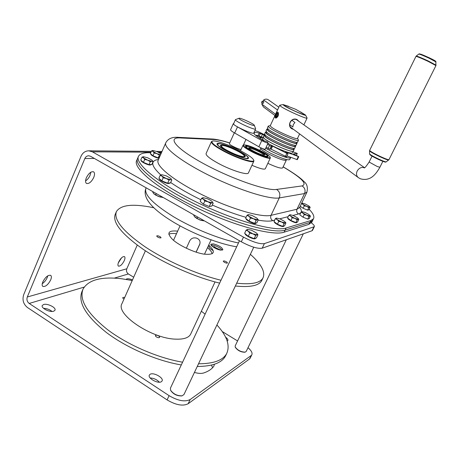 <?xml version="1.0" encoding="UTF-8"?>
<svg xmlns="http://www.w3.org/2000/svg" width="459" height="459" viewBox="0 0 459 459"><rect width="100%" height="100%" fill="white"/><g stroke="black" fill="none" stroke-linecap="round" stroke-linejoin="round"><path stroke-width="0.69" d="M234.354 153.903C240.952 156.536 244.32 157.248 244.469 156.037C243.178 154.052 238.829 151.436 231.422 148.177C226.287 146.071 222.982 145.176 221.496 145.486C220.848 146.937 225.134 149.743 234.354 153.903M244.796 156.875L244.469 156.037M199.958 243.649L196.062 252.152M196.148 252.18L199.636 244.572C200.675 241.698 199.763 239.587 196.911 238.244C193.75 237.28 191.357 238.129 189.728 240.797L186.343 248.244M309.217 209.338C313.21 213.487 314.627 216.637 313.468 218.782L310.749 220.595L286.135 228.014C274.958 231.881 235.341 221.112 197.272 202.517C159.147 183.961 134.43 163.502 138.48 156.341C139.748 153.88 143.3 152.663 149.146 152.704L150.77 152.709M159.439 152.755L161.442 152.767M312.797 220.159L309.836 222.477L285.137 230.102C273.92 234.067 234.285 223.39 196.245 204.794C158.143 186.245 133.489 165.693 137.58 158.435C133.489 165.693 158.143 186.245 196.245 204.794C234.285 223.39 273.92 234.067 285.137 230.102L309.836 222.477L312.568 220.63L313.468 218.782M301.827 202.815L302.624 203.44M303.657 217.434L305.958 218.381M303.537 208.455L306.078 209.511M205.747 205.07L206.286 205.288M286.02 159.439L286.278 160.197C284.155 160.816 278.389 158.808 268.974 154.178C263.391 151.2 260.666 149.227 260.798 148.251L261.286 148.022M282.664 167.868L282.641 167.919C281.069 168.694 276.134 167.162 267.844 163.324M261.75 151.344C252.863 146.926 246.856 144.786 243.718 144.918C242.708 145.692 245.376 147.792 251.727 151.223C260.431 155.848 271.068 159.267 270.179 157.225C269.622 155.985 266.811 154.023 261.75 151.344M270.294 157.529L270.328 158.005C269.932 159.388 259.679 155.911 251.452 151.545C245.64 148.429 242.817 146.341 242.989 145.285L243.718 144.918M260.999 151.338C266.409 154.235 268.699 156.031 267.872 156.726C265.256 156.852 260.138 155.016 252.525 151.235C248.29 148.974 245.949 147.339 245.513 146.329C244.808 144.585 253.793 147.523 260.999 151.338M265.308 168.757L265.285 168.814C264.023 169.715 259.576 168.545 251.945 165.292M239.145 151.068C246.489 155.05 249.507 157.546 248.21 158.562C246.311 159.491 235.002 155.572 226.304 150.913C220.739 147.913 217.646 145.687 217.032 144.246C215.925 141.544 229.03 145.652 239.145 151.068M241.124 151.091C229.833 145.09 215.053 139.903 212.391 141.131C210.612 142.365 214.525 145.618 224.118 150.885C237.946 158.332 255.296 163.622 253.695 160.099C252.811 158.097 248.617 155.096 241.124 151.091M253.787 160.329L253.844 161.184C253.213 163.553 236.683 158.166 223.803 151.24C215.196 146.553 211.06 143.369 211.398 141.693L211.926 141.297M248.462 172.825L248.417 172.928C247.676 175.522 231.107 170.352 218.312 163.37C209.757 158.642 205.684 155.36 206.097 153.524L211.369 141.762M234.314 132.806L229.38 143.684C228.565 144.459 237.946 149.158 240.734 149.364L241.113 149.387M137.499 158.63L136.684 160.53C132.542 167.885 157.144 188.523 195.213 207.066C233.224 225.662 272.875 236.247 284.138 232.185L308.924 224.353L311.908 221.995M264.791 156.158L267.454 156.255C268.653 155.073 255.296 148.028 249.013 146.501L246.173 146.364C244.876 147.488 258.595 154.729 264.791 156.158M250.895 147.655L248.761 147.551C247.785 148.412 258.147 153.874 262.846 154.97L264.883 155.05C265.795 154.155 255.646 148.802 250.895 147.655M270.058 148.773L271.154 149.198L272.577 146.134L286.852 153.346L288.034 153.754L285.498 151.831L298.752 156.674L293.421 153.903L297.266 153.455L293.031 151.797M262.978 137.516L256.552 135.153L261.682 137.838L259.197 137.907M267.614 144.08L269.479 145.503L271.24 146.243L271.378 145.727L272.577 146.134L271.378 145.721M266.191 147.15L269.806 149.324L271.235 146.243L269.806 149.324M286.995 155.957L297.329 159.68L298.752 156.674M271.154 149.198L286.588 156.817M270.753 147.287L271.762 147.884M293.502 129.346L292.555 129.082C286.227 126.644 290.903 116.638 297.013 119.564L299.142 121.543M298.23 120.895L296.686 119.713C291.717 117.355 286.823 125.072 291.752 128.256L292.664 128.721M275.331 117.974C274.178 117.183 276.926 111.239 277.97 112.271L278.315 112.765C278.802 114.985 278.12 116.729 276.255 117.997L275.331 117.974M275.813 117.487L276.536 117.86M307.019 117.877L307.077 118.106C307.163 119.501 285.395 109.793 280.719 106.339L279.847 105.231M297.489 138.434L297.472 138.475C297.363 140.27 275.664 130.752 271.189 126.931L270.259 125.732L279.692 105.329M298.356 139.892L298.448 140.328C298.327 142.347 274.161 131.762 269.232 127.504L268.217 126.168L268.509 126.013M297.616 142.083L297.593 142.135C297.455 144.195 273.3 133.626 268.389 129.335L267.379 127.981L268.199 126.208M296.445 143.001L296.422 143.047C296.273 145.05 273.105 134.929 268.395 130.781L267.431 129.467L267.758 128.761M296.663 142.542L297.025 143.334C296.875 145.423 272.721 134.866 267.827 130.551L266.822 129.186L267.643 129.002M296.198 145.09L296.175 145.136C296.009 147.264 271.86 136.725 266.983 132.376L265.99 130.999L266.805 129.226M295.028 146.008L295.005 146.054C294.827 148.114 271.671 138.021 266.989 133.816L266.036 132.479L266.352 131.796M295.252 145.526L295.607 146.341C295.43 148.492 271.286 137.964 266.421 133.592L265.434 132.198L266.26 131.997M294.781 148.091L294.758 148.137C294.558 150.328 270.42 139.823 265.577 135.411L264.596 134.005L265.411 132.244M293.617 149.003L293.594 149.055C293.381 151.177 270.236 141.114 265.583 136.851L264.648 135.485L264.952 134.826M293.846 148.509L294.19 149.336C293.978 151.55 269.846 141.062 265.015 136.621L264.045 135.21L264.877 134.986M293.37 151.08L293.347 151.137C293.112 153.386 268.985 142.915 264.177 138.44L263.208 137.012C261.475 138.291 280.793 148.418 289.543 150.764C291.804 151.407 293.072 151.527 293.347 151.137L293.37 151.08M300.53 111.898L305.516 115.048C306.555 116.649 287.925 108.404 283.846 105.45L283.071 104.554L288.608 106.339M278.401 113L277.97 112.271M265.663 148.286L271.412 151.378C282.061 156.439 288.436 158.596 290.541 157.85L290.449 157.271M261.963 148.314L270.558 153.208C281.201 158.269 287.581 160.409 289.698 159.64L289.727 159.583M267.947 143.363C275.32 147.494 282.228 150.569 288.688 152.589C290.949 153.214 292.217 153.329 292.498 152.927L292.521 152.876M263.191 137.057L262.376 138.813L264.086 140.861M265.686 148.234C273.03 152.394 279.938 155.458 286.41 157.426C288.677 158.039 289.95 158.131 290.243 157.707L290.272 157.649M272.239 146.869L271.16 146.415M270.213 148.446L271.252 148.98M233.677 123.5L233.31 123.66C233.166 124.159 234.56 125.244 237.487 126.913L262.852 141.16C265.755 142.554 267.511 143.162 268.119 142.99L267.402 141.877L263.386 140.552L259.151 137.878C255.847 135.744 254.194 134.275 254.2 133.489L254.286 132.731C254.659 132.198 256.306 132.33 259.232 133.127L264.177 135.089M233.298 123.683L230.573 129.708C230.418 130.241 231.795 131.349 234.71 133.035L259.972 147.396C262.869 148.785 264.625 149.382 265.25 149.181L268.119 142.99M264.912 134.917L258.572 131.796L254.917 130.511M262.479 134.28L261.28 136.88M259.134 136.076L260.351 133.437M227.188 341.071L227.836 340.561C228.18 339.649 227.423 338.507 225.57 337.141M132.473 279.956C130.098 278.906 128.199 278.55 126.776 278.877L126.059 279.382M150.104 374.297L149.37 375.049C147.373 378.147 158.12 384.097 161.39 381.687L162.067 380.981C164.024 377.872 153.484 371.997 150.104 374.297M43.571 304.535L42.262 305.528C40.771 308.104 50.025 312.671 53.737 311.196L54.977 310.232C56.446 307.662 47.375 303.135 43.571 304.535M211.513 365.083L212.569 367.734M194.438 372.421C198.248 373.511 201.3 373.701 203.607 372.995C208.38 371.406 211.811 369.111 213.9 366.098L214.387 364.268M124.269 260.632C125.141 258.532 125.198 257.189 124.458 256.598C122.616 256.363 120.671 258.199 118.623 262.106C117.756 264.206 117.699 265.543 118.433 266.122C120.287 266.352 122.237 264.522 124.269 260.632M118.279 262.996L121.543 257.843M93.745 177.449C94.847 174.592 94.778 172.716 93.533 171.804C91.048 171.305 88.65 173.313 86.338 177.834C85.254 180.68 85.322 182.556 86.55 183.451C89.057 183.95 91.456 181.948 93.745 177.449M85.575 180.903C87.445 179.698 88.943 177.84 90.062 175.321L90.83 172.217M50.708 279.87C51.609 277.592 51.592 276.083 50.645 275.343C48.006 274.872 45.395 277.07 42.802 281.935C41.912 284.207 41.935 285.71 42.865 286.445C45.527 286.898 48.138 284.712 50.708 279.87M42.257 283.685C44.362 282.279 46.009 280.26 47.202 277.626L47.759 275.836M137.23 245.123L126.804 268.785L27.299 296.99L84.84 158.521C85.661 156.748 86.946 155.831 88.696 155.767L90.543 156.278L241.302 241.795L243.494 237.131L92.397 151.826L88.805 150.816C85.259 150.902 82.66 152.744 81.008 156.335L23.713 294.638C22.089 299.87 23.346 304.174 27.483 307.536L167.093 399.909L169.09 395.652C177.954 400.833 184.971 402.136 190.152 399.548L188.156 403.742C182.957 406.376 175.935 405.102 167.093 399.909M169.09 395.652L29.187 303.451L84.169 287.099M27.299 296.99C26.479 299.612 27.11 301.77 29.187 303.451M243.494 237.131C252.972 242.128 259.937 244.286 264.395 243.603L314.329 226.671C314.685 225.92 313.704 224.658 311.374 222.885M264.395 243.603L262.209 248.193C257.728 248.933 250.763 246.804 241.302 241.795M262.209 248.193L312.005 230.768L313.836 227.016M312.55 230.309L312.005 230.768M114.291 278.137L128.371 273.954C126.627 272.629 126.105 270.908 126.804 268.785M128.371 273.954L133.689 277.219M222.208 331.518L237.578 340.945M250.224 358.083L249.455 359.018L188.156 403.742M249.455 359.018L251.83 354.784C252.616 352.942 251.343 350.584 248.009 347.698M251.159 355.53L190.152 399.548M43.548 308.328C46.761 308.459 49.583 309.492 52.016 311.437M150.162 377.975C153.799 378.153 156.863 379.553 159.359 382.186M244.911 352.208L244.802 352.237C240.837 352.145 237.693 350.533 235.369 347.411L235.255 347.136M286.324 239.753L235.186 345.914L235.209 347.027C237.664 350.332 240.992 352.036 245.198 352.133L246.19 351.445M239.495 240.768L170.45 388.079L170.582 390.202C173.382 394.051 177.208 395.922 182.068 395.824L183.967 394.545M181.867 395.87L181.626 395.922C177.042 396.019 173.427 394.252 170.788 390.615L170.719 390.46M221.628 145.061C226.7 144.952 246.839 154.884 245.152 156.68L244.217 156.984C239.581 157.368 218.673 147.104 220.521 145.371L221.628 145.061M246.827 158.366C241.199 158.871 215.397 146.214 217.692 144.092L219.075 143.713C225.363 143.615 250.006 155.779 247.952 157.994L246.827 158.366M291.838 120.269L294.948 122.507L293.318 124.521L292.842 127.011L289.709 124.693M274.97 115.548L263.397 106.93L261.773 104.061L275.566 114.251M277.534 109.994L263.632 99.999C265.176 98.943 266.702 98.846 268.205 99.701L268.458 99.878M263.116 103.464L263.891 101.766L262.548 101.204L261.819 102.925L261.699 102.472M263.632 99.999L262.996 101.387M262.215 103.091L261.773 104.061M239.053 118.261L238.955 118.456C239.087 119.902 255.129 127.04 254.32 125.296L254.309 125.25C254.016 123.884 240.149 117.521 239.053 118.261L235.421 119.644L233.539 123.941C233.545 125.812 253.494 134.826 253.747 133.07L253.758 133.041M235.421 119.644L235.41 119.805C235.444 121.612 255.411 130.643 255.629 128.956L255.611 128.715M262.129 101.433L262.548 101.204M261.894 101.823L262.181 101.869M262.181 101.852L261.808 101.697L262.141 101.433L261.705 102.472L261.762 101.772L262.158 101.938M275.922 117.206C277.443 116.89 278.12 115.582 277.947 113.281L276.771 113.712L275.744 116.156L275.922 117.206M275.733 116.379L275.939 117.705L276.605 117.82M277.752 116.643L278.177 115.806M276.186 115.461L276.226 116.609L276.978 116.397L277.689 115.025L277.643 113.878L276.892 114.096L276.186 115.461L277.236 115.897M277.661 114.417L276.892 114.096M278.188 112.828L276.903 113.568M285.877 105.45L284.959 105.18C282.996 104.847 284.982 106.195 290.926 109.219C298.505 113.006 306.732 116.041 303.892 114.033L302.883 113.362M161.889 176.067L163.18 177.771L166.29 178.522L160.231 175.24L161.809 174.73C160.977 174.827 161.006 175.275 161.889 176.067M169.015 180.135L167.655 183.21L170.473 182.986L171.821 179.934L166.29 178.522L169.015 180.135L170.616 179.601C171.471 179.503 171.442 179.05 170.524 178.241L166.164 175.82L161.809 174.73M167.655 183.21L161.826 180.852L163.18 177.771M161.826 180.852L158.889 178.304L160.231 175.24M155.509 195.041L160.294 197.1M169.486 183.256L168.872 183.543C166.548 183.875 158.665 179.985 159.502 178.924L159.531 178.861M169.073 183.095L169.669 182.831M203.211 197.663L201.57 198.288L203.394 199.206L204.829 201.013L207.967 201.753L203.394 199.206C202.385 198.328 202.281 197.818 203.067 197.674L207.256 198.678C211.61 200.669 213.246 202.023 212.173 202.746L207.967 201.753L210.704 203.377L212.173 202.746L213.234 202.987L211.823 206.08L209.281 206.493L210.704 203.377M209.281 206.493L203.412 204.135L204.829 201.013M203.412 204.135L200.164 201.392L201.57 198.288M196.521 218.329L201.254 220.458M248.939 216.235L250.471 218.054L253.506 218.771L247.011 215.282L248.308 214.623C247.648 214.806 247.86 215.346 248.939 216.235M248.543 214.594L252.192 215.523L256.719 218.025L257.579 218.874L257.401 219.654L258.262 219.827L257.648 218.96M257.401 219.654L253.506 218.771L256.133 220.337L257.401 219.654M256.133 220.337L254.705 223.372L256.839 222.839L258.262 219.827M254.705 223.372L249.048 221.095L250.471 218.054M249.048 221.095L245.599 218.312L247.011 215.282M255.91 223.298L255.571 223.544C253.764 224.193 245.33 219.901 246.133 218.742M255.778 223.103L256.099 222.902M276.461 218.059L275.331 218.696L277.242 219.609L278.779 221.341L281.637 222.018L277.242 219.609C276.169 218.759 275.905 218.243 276.461 218.059L280.024 218.897L284.373 221.278L285.332 222.196L285.205 222.844L285.911 222.999L285.469 222.38M285.911 222.999L284.546 225.851L282.727 226.379L277.402 224.227L273.966 221.565L275.331 218.696M277.402 224.227L278.779 221.341M284.104 223.504L285.205 222.844L281.637 222.018L284.104 223.504L282.727 226.379M283.696 226.333L283.438 226.534C281.889 227.182 273.684 222.982 274.436 221.927M298.838 219.373L297.53 222.076L295.9 222.552L290.886 220.504L287.558 218.008L288.86 215.288L290.708 216.143L292.194 217.773L294.89 218.415L290.708 216.143C289.663 215.346 289.388 214.858 289.887 214.692L293.198 215.501L297.346 217.75L298.327 218.668L298.212 219.213L298.838 219.373L298.511 218.926M290.886 220.504L292.194 217.773M297.214 219.827L298.212 219.213L294.89 218.415L297.214 219.827L295.9 222.552M296.744 222.54L296.525 222.707C295.126 223.303 287.214 219.241 287.988 218.329M310.456 216.109L309.211 218.685L307.742 219.109L302.997 217.164L299.779 214.806L301.024 212.224L302.808 213.028L304.254 214.565L306.801 215.179L308.993 216.522L309.905 215.948L310.456 216.109L310.054 215.581M302.997 217.164L304.254 214.565M305.057 212.448L309.016 214.577L309.905 215.948L306.801 215.179L302.808 213.028L301.959 211.668L305.057 212.448M307.742 219.109L308.993 216.522M302.257 203.13L305.063 203.916L308.815 205.919L310.014 207.124M309.659 207.17L306.721 206.407L302.94 204.381L304.306 205.821L306.721 206.407L308.792 207.68L309.659 207.17M301.529 203.435L302.131 203.142L302.94 204.381L301.408 203.681M308.792 207.68L307.605 210.142L308.999 209.792L310.181 207.348M307.605 210.142L303.118 208.283L304.306 205.821M303.118 208.283L300.203 206.194M143.529 157.873L144.7 159.439L147.672 160.168L142.003 157.139L143.432 156.726L143.529 157.873M150.277 161.717L147.672 160.168L153.082 161.666L151.814 164.58L149.003 164.655L150.277 161.717L151.866 161.281C152.721 161.229 152.732 160.839 151.9 160.105L147.792 157.839L143.432 156.726M149.571 161.201L149.709 160.885M153.082 161.666L152.348 160.558M149.003 164.655L143.426 162.383L144.7 159.439M143.426 162.383L140.741 160.065L142.003 157.139M150.873 164.787L150.231 165.039C147.936 165.229 140.586 161.648 141.326 160.707L141.366 160.604M150.414 164.615L151.051 164.379M152.841 150.483L151.579 150.85L153.036 151.522L154.167 152.985L156.955 153.673L153.036 151.522L152.841 150.483M160.989 153.805L156.955 151.556L152.864 150.483M158.883 156.324L159.623 156.932M160.581 154.735L156.955 153.673L159.399 155.136L158.194 157.907L152.962 155.756L154.167 152.985M152.962 155.756L150.38 153.61L151.579 150.85M159.032 158.286C156.611 158.171 150.294 154.999 150.925 154.213L150.977 154.104M158.275 157.724L159.21 157.885M158.694 156.76L159.451 157.334M159.623 156.938L158.866 156.364M257.924 234.83L256.438 237.969L254.194 238.657L248.256 236.299L244.641 233.281L246.127 230.125L248.141 231.17L249.753 233.12L252.938 233.855L248.141 231.17C247.017 230.206 246.799 229.603 247.487 229.374L251.566 230.24L256.306 232.891L257.172 233.763L257.023 234.71L257.924 234.83L257.43 234.096M252.938 233.855L255.692 235.484L257.023 234.71L252.938 233.855M254.194 238.657L255.692 235.484M248.256 236.299L249.753 233.12M247.831 229.322L246.127 230.125M255.456 238.491L255.101 238.772C253.236 239.564 244.504 235.134 245.192 233.74M255.319 238.313L255.652 238.083M162.624 197.456L158.395 196.452L163.025 197.393M153.008 191.713L152.778 192.241L154.029 193.979L158.395 196.452L153.662 193.595M156.249 193.549L155.67 194.863M161.723 196.653L161.488 197.186M203.624 220.854L199.705 219.924L204.192 220.745M194.65 216.809L199.705 219.924L195.173 217.348L193.773 215.506L194.019 214.973M197.577 216.992L196.968 218.323M203.073 220.113L202.832 220.647M264.2 155.211L263.455 154.436C260.712 152.084 250.62 147.7 249.03 148.171M225.977 355.002L225.472 356.058C221.731 362.926 212.328 366.397 197.261 366.466M182.579 362.197C158.108 358.066 128.021 345.082 107.745 329.809C87.176 313.371 78.942 299.807 83.033 289.113C88.392 279.835 101.278 276.387 121.681 278.768L132.232 280.512M201.352 311.254L205.11 314.128M216.912 324.972C227.027 336.057 230.286 345.575 226.683 353.533C222.971 360.344 213.59 363.757 198.535 363.775M158.665 337.732C156.599 337.308 155.515 336.55 155.412 335.472L156.416 335.133C158.475 335.563 159.554 336.321 159.657 337.399L158.665 337.732M181.299 364.934C156.823 360.854 126.753 347.893 106.511 332.586C85.982 316.113 77.789 302.487 81.92 291.706L82.89 289.457M123.987 299.096C122.364 298.029 122.283 297.449 123.752 297.363L124.664 297.564M127.705 290.708L128.09 289.847M226.626 263.156C224.64 262.605 223.533 261.9 223.298 261.056L224.124 260.919C226.109 261.475 227.216 262.175 227.446 263.018L226.626 263.156M209.597 245.875L209.229 246.127C208.352 247.068 209.688 248.583 213.24 250.671M211.065 245.026L212.838 245.095C217.153 246.179 220.268 247.871 222.19 250.161M220.475 250.103C216.476 249.518 209.975 245.479 210.945 244.205L213.406 243.872C219.035 245.49 222.19 247.458 222.873 249.765L220.475 250.103M262.072 279.864L261.693 280.65C258.801 285.739 250.029 287.523 235.364 286.003M220.991 280.242C196.71 274.356 165.98 260.81 144.625 246.506C122.874 231.244 113.471 219.603 116.414 211.588C120.723 204.829 132.926 203.498 153.019 207.583L153.754 207.732M250.373 254.309C261.389 264.166 265.583 272.067 262.955 278.016C260.098 283.037 251.348 284.764 236.701 283.186M160.002 237.951C157.999 237.401 156.903 236.724 156.703 235.915L157.735 235.771C159.732 236.316 160.828 236.999 161.023 237.802L160.002 237.951M219.649 283.111C195.362 277.288 164.649 263.759 143.334 249.415C121.629 234.113 112.266 222.408 115.249 214.296L116.305 211.846M220.871 250.161L211.92 246.03M207.502 247.665C210.233 249.989 211.777 252.014 212.15 253.735M168.803 234.268C170.352 233.407 172.917 233.229 176.497 233.729M208.69 245.083C216.183 252.134 214.6 255.147 203.939 254.131C194.237 252.605 179.446 245.737 172.727 239.632C166.37 233.04 168.017 230.206 177.662 231.135M217.48 249.237L214.187 246.638M145.411 250.792L122.037 303.491C114.974 313.801 151.218 338.53 175.447 339.138C183.577 339.488 188.626 337.858 190.605 334.25L190.795 333.842M310.749 220.595L308.924 224.353M286.135 228.014L284.138 232.185M299.698 207.233C301.242 209.338 301.724 211.008 301.15 212.259M300.708 212.884L298.534 213.997L292.997 215.42M288.212 216.648L279.806 218.811M274.648 220.136L272.709 220.636C269.553 221.445 264.694 221.278 258.113 220.136M246.053 217.337C235.702 214.445 224.451 210.342 212.293 205.041M200.899 199.774C189.16 194.025 179.085 188.276 170.679 182.516M160.834 174.971C150.931 165.779 150.156 160.61 158.527 159.451M158.045 160.489L158.189 160.22C155.142 165.619 174.03 181.001 202.689 195.029C231.302 209.086 261.733 217.801 271.017 215.34L297.002 209.235C296.279 211.226 296.789 212.815 298.534 213.997M307.002 192.063L304.541 193.555L279.273 197.921L271.017 215.34C270.219 217.549 270.787 219.31 272.709 220.636M229.689 143.013C223.005 140.913 217.818 139.76 214.118 139.553L180.255 137.935L178.241 137.35C172.125 136.88 167.977 138.687 165.791 142.783C163.014 147.534 182.28 162.354 211.123 176.394C239.914 190.456 270.259 199.745 279.273 197.921C280.558 194.346 279.651 191.518 276.553 189.435L302.074 185.924C304.891 187.794 305.711 190.336 304.541 193.555L297.002 209.235L299.595 207.457M180.255 137.935C166.623 137.023 175.986 148.727 203.83 163.777C231.554 178.855 267.144 191.133 276.553 189.435M214.118 139.553L212.058 139.008M302.074 185.924C307.668 183.973 301.351 177.627 283.123 166.892M146.157 187.823L145.882 188.46C143.937 194.627 153.237 204.112 173.777 216.9C193.635 228.743 220.354 239.432 238.473 242.949M268.045 148.584L269.479 145.503M260.563 137.878L260.827 137.298M257.017 136.432L257.356 135.698M296.325 155.394L297.237 153.467M296.875 159.589L298.304 156.576M285.406 156.416L286.852 153.346M292.555 129.082L292.492 128.658M261.756 140.58L258.876 146.805M237.487 126.913L234.71 133.035M259.232 133.127L258.061 135.669M92.397 151.826L150.994 152.199M158.475 152.245L161.66 152.268M84.84 158.521L94.353 158.441M364.417 167.742L364.371 167.719C361.405 166.904 359.007 168.023 357.165 171.081C356 173.869 356.425 176.072 358.422 177.69L360.39 178.786C370.029 181.512 375.56 174.902 379.897 167.26L377.229 166.497L369.128 162.044L372.042 156.135M385.262 161.757C385.434 162.331 383.265 161.602 378.761 159.583M369.541 150.856L369.57 153.857C370.097 154.712 373.259 156.513 379.042 159.262C383.133 161.115 385.514 161.987 386.191 161.878L386.208 161.861M388.698 159.996L388.675 160.013C387.912 160.128 385.176 159.118 380.459 156.978C373.787 153.811 370.149 151.751 369.535 150.793L369.621 150.426M435.941 65.585L427.995 61.305C420.892 58.029 416.875 56.405 415.946 56.423L369.638 150.391C370.092 151.292 373.764 153.375 380.643 156.645C385.531 158.86 388.297 159.875 388.951 159.692L388.968 159.652M436.044 61.982L429.199 58.259C423.255 55.522 419.784 54.128 418.786 54.07L416.221 56.073C417.334 56.164 421.316 57.782 428.161 60.938L436.044 65.178M420.295 54.449C419.033 53.387 422.028 54.501 429.268 57.794C434.679 60.393 436.515 61.489 434.782 61.076M378.732 159.571C372.719 156.691 369.885 155.016 370.224 154.54M221.496 145.486L220.549 145.824M204.484 254.217L211.1 239.856M173.525 240.321L180.031 225.874M138.4 156.53L137.58 158.435M283.157 166.824C293.76 173.072 300.679 177.972 303.91 181.517C307.06 183.841 308.046 187.444 306.864 192.338L299.394 207.95M178.241 137.35L212.265 139.02C216.516 139.106 224.876 141.338 229.729 142.921M165.722 142.938L158.189 160.22M260.798 148.251L259.817 150.368M286.278 160.197L282.641 167.919M242.966 145.331L240.482 150.759M270.328 158.005L265.285 168.814M270.179 157.225L270.351 157.684M212.391 141.131L211.892 141.315M253.844 161.184L248.417 172.928M253.695 160.099L253.89 160.598M245.972 139.45L243.419 145.027M311.672 222.472L312.568 220.63M236.672 246.793C219.041 244.027 192.516 233.637 172.882 221.772C153.713 210.102 142.21 198.535 145.79 188.66M267.454 156.255L267.207 156.789M246.156 146.398L245.909 146.937M256.208 135.824L256.512 135.164M296.342 155.406L297.266 153.455M286.588 156.823L288.034 153.754M307.077 118.106L303.881 124.882M299.624 133.908L297.472 138.475M297.53 138.354L298.448 140.07M298.448 140.328L297.593 142.135M296.772 142.307L296.422 143.047M297.025 143.334L296.175 145.136M295.349 145.331L295.005 146.054M295.607 146.341L294.758 148.137M293.926 148.349L293.594 149.055M294.19 149.336L292.498 152.927M305.516 115.048L307.088 117.997M283.071 104.554L279.812 105.237M264.023 135.25L263.208 137.012M270.299 125.64L268.463 126.024M290.541 157.85L289.698 159.64M290.467 157.236L290.243 157.707M314.329 226.671L312.504 230.407M162.016 151.447L156.565 151.395M151.361 151.355L88.805 150.816M250.138 358.261L251.83 354.784M244.802 352.237L245.198 352.133M246.156 351.519L303.33 233.803M181.626 395.922L182.068 395.824M170.788 390.615L170.628 390.293M183.904 394.665L253.741 247.206M217.359 144.832L217.669 144.143M247.642 158.665L247.952 157.994M358.123 177.467L290.725 127.281M379.897 167.26L382.852 161.327M369.128 162.044C366.19 166.433 364.515 168.373 364.096 167.868L364.107 167.868M364.515 167.69L296.394 119.598M278.831 107.199L268.205 99.701M418.797 54.064L419.56 53.864L429.285 57.794L435.775 61.311L435.952 65.557L388.951 159.692L386.191 161.878C385.663 162.251 385.571 162.555 378.744 159.577C373.138 156.829 370.195 155.182 369.908 154.637L369.57 153.914M415.952 56.4L416.215 56.084M254.32 125.296L255.646 128.807M253.747 133.07L255.629 128.956M261.819 102.925L263.15 103.482M261.705 102.472L262.238 102.696M262.141 101.433L262.668 101.657M303.892 114.033L295.803 109.345L284.959 105.18M257.579 218.874L257.872 219.253M255.892 223.338L256.036 223.04M285.332 222.196L285.705 222.695M283.673 226.373L283.828 226.063M298.327 218.668L298.74 219.236M296.726 222.575L296.875 222.265M309.762 206.774L310.169 207.336M255.433 238.542L255.583 238.232M225.472 356.058L226.683 353.533M261.693 280.65L262.955 278.016M215.047 281.935L190.605 334.25"/></g></svg>
